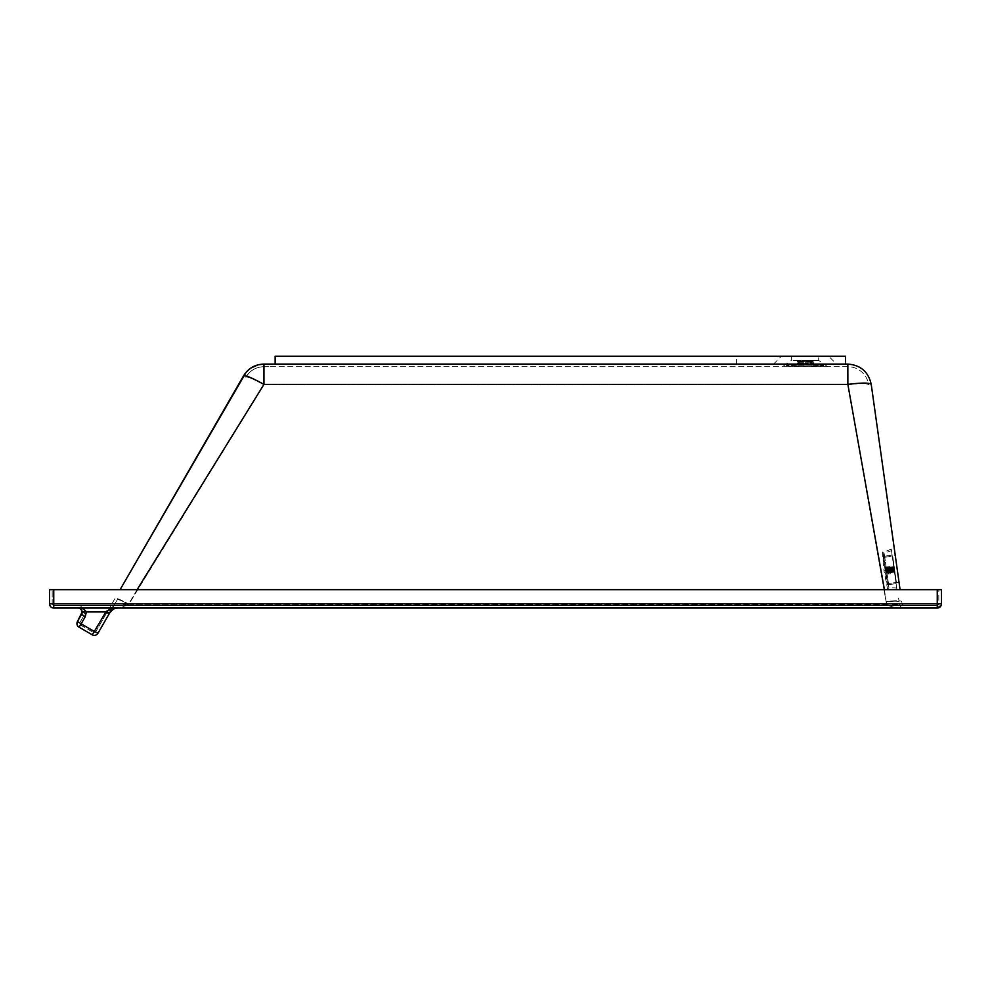 <?xml version="1.0" encoding="UTF-8"?>
<svg xmlns="http://www.w3.org/2000/svg" width="991" height="991" viewBox="0 0 991 991"><rect width="100%" height="100%" fill="white"/><g stroke="black" fill="none" stroke-linecap="round" stroke-linejoin="round"><path stroke-width="0.74" stroke-dasharray="4.96 3.72" d="M836.515 364.081L773.562 364.081L836.515 364.081L828.649 356.203L781.428 356.203L828.649 356.203M773.562 364.081L781.428 356.203M793.073 360.402L818.677 360.402L793.073 360.402M793.073 356.203L818.677 356.203L793.073 356.203M785.182 366.695L827.671 366.695L785.182 366.695M53.749 608.04L53.749 603.841L52.176 603.841A1.573 1.573 0 0 0 53.749 605.414A1.573 1.573 0 0 1 52.176 603.841L52.176 589.67L52.176 603.841L937.251 603.841L937.251 589.67L937.251 603.841L938.824 603.841A1.573 1.573 0 0 1 937.251 605.414A1.573 1.573 0 0 0 938.824 603.841L938.824 589.67L53.749 589.67L938.824 589.67L938.824 603.841L937.251 603.841L937.251 605.414L937.251 603.841L941.45 603.841A4.199 4.199 0 0 1 937.251 608.04L53.749 608.04A4.199 4.199 0 0 1 49.55 603.841L53.749 603.841L53.749 605.414L937.251 605.414L53.749 605.414L53.749 603.841L937.251 603.841L937.251 608.04M892.854 557.153L896.421 582.522L892.854 557.153M896.421 582.522L899.01 582.151L895.22 555.133L892.618 555.505M900.076 589.67L895.22 555.133M884.418 589.67L886.152 601.587C895.48 600.422 900.683 600.422 901.748 601.587C900.732 600.397 895.53 600.397 886.152 601.587L886.722 604.176L903.656 605.414L886.511 604.064L847.862 384.397C861.836 382.65 869.627 382.65 871.225 384.397M902.107 604.176L903.656 605.414L902.107 604.176M137.08 589.67L128.694 604.064L120.084 605.414L903.656 605.414L120.084 605.414L128.694 604.064L263.953 384.397L263.965 364.081L847.838 364.081M847.85 366.695L847.862 384.768C860.287 383.22 867.212 383.22 868.624 384.768A20.984 20.984 -90 0 0 847.838 366.695L263.965 366.695C256.05 366.943 249.98 370.436 245.78 377.187C247.428 376.444 253.485 378.971 263.953 384.768L263.965 366.695L847.838 366.695A20.984 20.984 90 0 1 868.624 384.768C867.212 383.22 860.287 383.22 847.862 384.768L263.953 384.397C252.086 377.831 245.273 374.994 243.513 375.886L246.189 372.145M120.084 605.414A22.558 18.841 90.7 0 0 119.676 605.414A22.558 18.841 -89.3 0 1 120.084 605.414A15.745 15.745 -63.8 0 0 119.676 605.414C114.485 605.055 110.373 607.173 107.338 611.757L115.055 598.378C116.281 597.821 120.828 599.716 128.694 604.064L886.511 604.064L128.694 604.064C120.828 599.716 116.281 597.821 115.055 598.378L107.338 611.757C110.373 607.173 114.485 605.055 119.676 605.414A15.745 15.745 172.2 0 1 120.084 605.414L903.656 605.414M95.669 631.948L107.189 611.992L95.669 631.948L93.526 632.518L95.669 631.948M84.78 611.757C84.161 607.879 81.894 605.761 77.979 605.414C81.894 605.761 84.161 607.879 84.78 611.757L83.888 615.646L84.78 611.757L107.338 611.757L84.78 611.757M80.345 624.912L93.526 632.518L80.345 624.912L79.776 622.769L83.888 615.646L79.776 622.769L80.345 624.912M49.55 589.67L941.45 589.67L941.45 603.841M52.176 589.67L53.749 589.67L52.176 589.67M899.543 604.721L899.543 604.721C900.968 607.433 902.343 608.536 903.656 608.04C902.343 608.536 900.98 607.433 899.543 604.721M109.914 612.525L117.322 599.691C118.35 599.221 122.141 600.806 128.694 604.423L886.499 604.423L886.152 601.946L886.722 604.721L128.694 604.423L263.953 384.768L128.694 604.423C122.141 600.806 118.35 599.221 117.322 599.691L109.84 612.661C115.03 607.817 118.35 606.269 119.787 608.04A24.143 17.776 -89.6 0 1 120.084 608.04L903.656 608.04L120.084 608.04L128.694 604.423L120.084 608.04A38.773 36.617 -88.9 0 0 119.7 608.04C117.433 607.198 112.937 608.313 106.21 611.397L105.579 611.942L109.208 613.751L97.948 633.261L94.306 631.453L105.579 611.942L86.353 611.942L85.251 616.724L81.138 623.847L94.306 631.453L92.213 634.797A4.199 4.199 0 0 0 97.948 633.261A4.199 4.199 0 0 1 92.213 634.797M886.722 604.721C892.594 607.433 898.242 608.536 903.656 608.04C898.255 608.536 892.606 607.433 886.722 604.721M263.953 384.768C253.287 378.859 247.23 376.332 245.78 377.187C249.98 370.461 256.037 366.967 263.965 366.695L263.953 384.768L847.862 384.768L886.152 601.946L847.862 384.768L263.953 384.768M899.147 601.946C898.304 600.967 893.969 600.967 886.152 601.946C893.932 600.98 898.267 600.98 899.147 601.946L898.602 598.056M84.185 609.403L86.353 611.942L83.281 612.066M106.21 611.397A4.199 0.731 30 0 0 109.84 612.661C115.043 607.817 118.35 606.269 119.787 608.04A4.199 2.403 88.7 0 1 119.7 608.04M77.979 608.04L79.317 608.251M81.237 609.589L81.807 610.506M82.142 612.748L81.993 613.441M81.609 614.333L85.251 616.724M77.496 621.456L81.138 623.847L79.032 627.192A4.199 4.199 0 0 1 77.496 621.456A4.199 4.199 0 0 0 79.032 627.192M275.151 364.081L275.151 356.203L845.558 356.203L736.573 356.203L845.558 356.203L845.558 364.081L736.573 364.081L845.558 364.081L845.558 356.203L845.558 364.081L275.151 364.081L845.558 364.081M811.369 361.418L811.369 364.985L805.064 364.985L812.025 365.357L805.064 364.923L812.731 364.923L812.731 361.418L797.408 361.418L797.408 364.923L805.064 364.923L798.102 365.357L805.064 365.357L798.102 365.357L805.064 364.985L798.771 364.985L798.771 361.418L811.369 361.418L798.771 361.418M813.153 361.418L813.462 363.449L805.064 363.449L813.462 363.449L813.722 365.146L805.064 365.146L823.694 364.069L805.064 364.341L823.955 364.341L823.955 365.159L786.185 365.159L786.185 364.341L805.064 364.341L786.445 364.069L823.657 364.081L786.445 364.069L805.064 364.081L786.47 364.081L805.064 364.861L796.405 365.146L805.064 365.146L796.405 365.146L805.064 364.899L796.677 364.899L796.677 363.449L805.064 363.449L796.677 363.449L796.677 362.756L805.064 362.756L796.677 362.756L796.677 361.938L813.462 361.938L796.975 361.418M805.064 362.756L813.462 362.756L805.064 362.756M805.064 364.899L813.462 364.899L805.064 364.899M797.408 361.418L812.731 361.418M799.923 361.418L810.229 361.418L799.378 361.418L799.923 365.022L802.45 365.022L799.378 365.01L799.923 361.418M802.45 363.524L802.45 365.022L802.45 363.524L807.69 363.524L807.69 365.022L810.229 365.022L802.45 365.01L807.69 365.01L807.69 363.524L802.45 363.524L802.45 365.01L802.45 363.524L807.69 363.524L807.69 365.01L807.69 363.524L802.45 363.524M885.607 570.927L885.136 567.793L885.545 570.556L885.397 569.478L885.496 570.184L894.055 569.007L894.155 569.714L894.006 568.648L885.471 570.184L885.248 568.425L885.582 570.927L894.241 570.308L885.607 570.965L885.892 573.194L894.477 572.055L885.904 573.256L894.477 571.993L894.34 571.089L885.843 572.823L894.34 571.051L885.768 572.253L885.706 571.634L894.254 570.432L885.657 571.522L894.155 569.714L885.595 570.903M886.053 573.925L885.112 567.174L886.053 573.925L888.345 573.603L887.391 566.852L888.617 573.962L888.097 570.209L888.617 573.962L894.105 573.194L893.052 565.663L894.551 572.612M896.112 583.699L892.098 555.047C890.996 547.193 890.996 547.181 892.098 555.022C890.996 547.193 890.996 547.181 892.098 555.022L896.099 583.662C897.202 591.528 897.202 591.54 896.112 583.699L887.663 584.715L883.699 556.36L887.663 584.715L896.099 583.662C897.202 591.528 897.202 591.54 896.112 583.699M895.951 582.559L892.247 556.124C891.243 548.89 891.243 548.903 892.247 556.149C891.243 548.89 891.243 548.903 892.247 556.149L895.951 582.597C896.966 589.831 896.966 589.818 895.951 582.559C896.966 589.831 896.966 589.818 895.951 582.559L888.456 583.476L884.79 557.314C883.823 551.628 883.823 551.64 884.79 557.338C883.823 551.628 883.823 551.64 884.79 557.338L888.456 583.501C889.088 589.236 889.088 589.224 888.456 583.476C889.088 589.224 889.088 589.236 888.456 583.501L895.951 582.597M883.699 556.36C882.51 550.439 882.51 550.451 883.699 556.385C882.51 550.439 882.51 550.451 883.699 556.385L892.098 555.022L883.241 556.744L887.118 584.467L883.241 556.744C882.225 550.959 882.225 550.971 883.241 556.781C882.225 550.959 882.225 550.971 883.241 556.781L883.699 556.385M885.582 570.543L886.103 574.322L885.582 570.543M885.112 567.174L893.647 566.109M894.477 572.055L885.904 573.256L894.477 572.055M893.969 568.4L885.397 569.602L893.969 568.413M893.956 568.289L893.87 567.67L893.956 568.289L885.397 569.491L893.956 568.289M893.87 567.67L885.297 568.871M893.783 567.1L885.211 568.301L893.783 567.087M893.733 566.753L885.161 567.954L893.733 566.728M893.771 566.976L885.211 568.177L893.771 566.976M893.721 566.654L885.149 567.855L893.721 566.654M885.855 572.724L894.402 571.497L885.855 572.724M885.793 572.278L894.34 571.089L885.793 572.29M885.706 571.671L894.254 570.482L885.706 571.683M885.248 568.413L893.808 567.211L885.248 568.425M937.251 605.253A1.573 1.288 -45 0 0 938.167 604.745A1.573 1.288 135 0 0 938.663 603.841M53.749 589.67L53.749 603.841L53.749 589.67L53.749 603.841L937.251 603.841L937.251 589.67M805.064 365.159L786.643 365.679A170.514 170.514 0 0 0 823.484 365.679L805.064 365.159M884.79 557.314L892.247 556.124L884.79 557.338M885 570.618L883.972 570.779L885 570.655L883.972 570.779L887.515 588.642L896.942 589.608M894.464 571.968L885.892 573.194L894.464 571.968M894.452 571.894L885.88 573.083L894.452 571.894M894.415 571.621L885.843 572.823L894.415 571.634M894.316 570.841L885.731 572.042L894.316 570.853M894.241 570.308L885.657 571.51L894.241 570.32M894.204 570.073L885.632 571.274L894.204 570.073M894.117 569.478L885.545 570.68L894.117 569.491M894.08 569.23L885.508 570.432L894.08 569.23M894.006 568.636L885.434 569.837L894.006 568.648M893.894 567.868L885.322 569.069L893.894 567.88M893.746 566.827L885.174 568.029L893.746 566.827M885.198 568.165L885.88 572.947M827.671 366.695L818.677 360.402L818.677 356.203M791.4 356.203L791.4 360.402L782.407 366.695M902.058 603.792L901.872 602.454L902.058 603.792M263.965 366.695L269.8 366.695L263.965 366.695M249.1 372.876L245.78 377.199L249.026 372.938M117.322 599.691L112.181 608.598M119.762 608.04L115.439 608.35M736.573 364.081L736.573 356.203M810.229 361.418L810.229 365.022L799.378 365.01L799.378 361.418M891.268 549.101L882.473 552.631L883.972 570.779M885.05 566.79L884.071 553.275L891.491 550.662M886.103 574.322L888.877 587.589L896.719 588.059M885.917 573.331L894.489 572.129M885.136 567.793L893.709 566.592M885.768 572.253L894.34 571.051"/><path stroke-width="1.49" d="M53.749 589.67L53.749 608.04L937.251 608.04L937.251 603.841L941.45 603.841L941.45 589.67L49.55 589.67L49.55 603.841L49.55 589.67M137.08 589.67L263.953 384.397L263.965 364.081L847.838 364.081C860.646 365.084 868.438 371.86 871.225 384.397L899.01 582.151M871.225 384.397C869.627 382.65 861.836 382.65 847.862 384.397L847.838 364.081C860.646 365.084 868.438 371.86 871.225 384.397L900.076 589.67M246.189 372.145L120.084 589.67L243.513 375.886C245.273 374.994 252.086 377.831 263.953 384.397L847.862 384.397L884.418 589.67M847.838 364.081L847.838 366.695M250.599 368.218L246.561 371.724L243.848 375.663M250.661 368.181L258.069 364.824L263.965 364.081C255.046 364.366 248.233 368.305 243.513 375.886M937.251 608.04A4.199 4.199 0 0 0 941.45 603.841M53.749 608.04A4.199 4.199 0 0 1 49.55 603.841L937.251 603.841L937.251 589.67M81.807 610.506L82.166 611.942C81.175 608.982 79.776 607.681 77.979 608.04C81.584 607.681 84.371 608.982 86.353 611.942L82.166 611.942L77.496 621.456A4.199 4.199 0 0 0 79.032 627.192L92.213 634.797A4.199 4.199 0 0 0 97.948 633.261L109.927 612.512L113.668 608.895L115.439 608.35M106.21 611.397A4.199 0.731 30 0 0 109.84 612.661L109.208 613.751L105.579 611.942L86.353 611.942L85.251 616.724L81.138 623.847L94.306 631.453L106.21 611.397C112.937 608.313 117.433 607.198 119.7 608.04A38.798 36.642 91 0 1 120.084 608.04A13.118 13.118 0 0 0 119.787 608.04A24.168 17.788 90.4 0 1 120.072 608.04A13.118 13.118 -161.7 0 0 119.787 608.04L119.762 608.04A4.199 2.403 88.7 0 1 119.7 608.04M85.251 616.724L81.609 614.333L77.496 621.456L81.138 623.847L79.032 627.192L92.213 634.797L94.306 631.453L97.948 633.261M78.611 608.09L82.216 608.61M82.563 608.722L84.185 609.403M119.787 608.04L119.589 608.04C121.311 608.338 112.454 606.653 109.84 612.661L109.989 612.401M79.317 608.251L80.073 608.598M83.281 612.066L82.166 611.942L82.142 612.748M81.993 613.441L81.609 614.333M275.151 364.081L275.151 356.203L845.558 356.203L845.558 364.081M939.679 606.269A4.199 3.431 135 0 1 937.251 607.594M112.181 608.598L108.725 614.593"/></g></svg>

